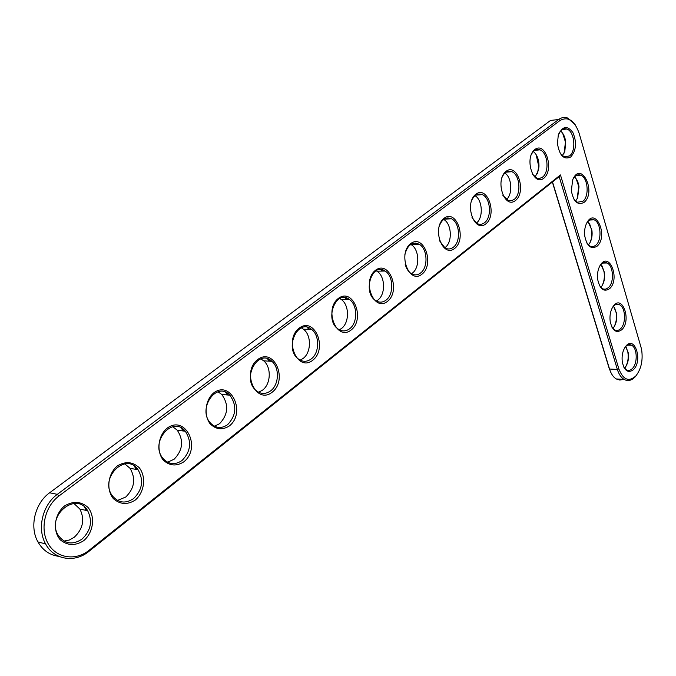 <?xml version="1.0" encoding="UTF-8"?>
<svg xmlns="http://www.w3.org/2000/svg" width="676" height="676" viewBox="0 0 676 676"><rect width="100%" height="100%" fill="white"/><g stroke="black" fill="none" stroke-linecap="round" stroke-linejoin="round"><path stroke-width="1.01" d="M560.455 174.94L89.029 550.332C75.687 561.173 56.395 558.359 48.123 543.605C39.647 529.012 44.886 506.316 59.023 495.939L559.981 120.522C568.136 116.137 574.515 120.362 579.112 133.206L641.558 349.171C643.18 360.122 641.262 369.071 635.786 376.017C628.756 382.168 623.111 379.794 618.853 368.893L560.455 174.94L559.179 176.639L88.843 551.439C74.825 563.142 53.919 559.931 45.588 543.901C36.842 528.725 42.546 504.879 57.325 494.342L558.672 119.5C561.502 117.438 564.468 116.94 567.578 117.996L575.158 124.654M570.747 156.976C563.902 160.119 559.475 155.657 557.455 143.599L558.241 135.504C562.229 126.074 567.096 125.043 572.842 132.42C576.974 142.29 576.282 150.478 570.747 156.976M543.766 178.236C533.136 186.931 523.951 157.652 534.91 149.464C545.693 141.242 554.396 170.099 543.766 178.236M584.14 202.327C577.786 205.69 573.518 201.82 571.33 190.725L572.699 179.799C580.904 159.773 596.849 191.849 584.14 202.327M515.492 200.51C504.355 209.619 494.621 179.875 506.121 171.281C517.427 162.671 526.638 191.976 515.492 200.51M485.833 223.874C474.146 233.431 463.829 203.214 475.904 194.189C487.776 185.148 497.536 214.909 485.833 223.874M597.094 246.191C591.103 249.731 586.979 246.309 584.732 235.941C584.216 231.116 584.867 226.849 586.683 223.114C595.412 205.926 608.814 236.254 597.094 246.191M454.695 248.405C442.417 258.443 431.457 227.744 444.149 218.247C456.638 208.749 466.989 238.991 454.695 248.405M421.951 274.202C409.031 284.757 397.387 253.568 410.746 243.563C423.894 233.575 434.888 264.291 421.951 274.202M387.483 301.361C373.87 312.473 361.474 280.785 375.56 270.231C389.418 259.702 401.105 290.917 387.483 301.361M609.634 288.644C603.93 292.336 599.95 289.286 597.685 279.509C597.052 274.025 597.88 269.293 600.187 265.296C609.135 250.441 620.509 279.103 609.634 288.644M621.776 329.753C616.318 333.572 612.464 330.851 610.208 321.582C609.482 315.548 610.487 310.461 613.225 306.312C622.216 293.401 631.908 320.517 621.776 329.753M633.539 369.578C628.3 373.524 624.565 371.082 622.334 362.26C621.54 355.77 622.697 350.405 625.824 346.18C634.713 334.907 643.011 360.595 633.539 369.578M351.14 329.989C336.792 341.71 323.567 309.515 338.448 298.361C353.075 287.258 365.513 318.962 351.14 329.989M312.777 360.215C297.617 372.586 283.506 339.876 299.24 328.08C314.695 316.343 327.961 348.562 312.777 360.215M272.217 392.173C256.17 405.262 241.087 372.028 257.75 359.522C274.118 347.101 288.272 379.836 272.217 392.173M229.257 426.015C222.269 430.342 215.83 429.53 209.949 423.59C203.518 414.692 205.394 399.693 213.785 392.849C231.141 379.675 246.275 412.935 229.257 426.015M183.695 461.919C176.259 466.55 169.406 465.891 163.119 459.933C156.24 450.96 158.192 435.488 167.099 428.221C185.554 414.244 201.761 448.027 183.695 461.919M135.268 500.071C127.358 505.04 120.041 504.55 113.314 498.592C105.946 489.551 107.966 473.563 117.455 465.857C125.533 461.066 132.826 461.716 139.332 467.809C146.388 476.85 144.453 492.28 135.268 500.071M83.706 540.69C75.273 546.031 67.448 545.735 60.232 539.803C52.314 530.694 54.426 514.166 64.55 505.952C73.169 500.798 80.968 501.271 87.939 507.363C95.51 516.481 93.491 532.409 83.706 540.69M636.733 374.893L635.153 376.887C631.553 380.647 627.843 381.475 624.016 379.38C621.075 377.563 618.861 374.242 617.349 369.426L559.179 176.639M558.841 133.721C560.911 129.606 563.573 128.043 566.826 129.031C574.592 131.279 576.493 151.128 569.454 155.953L564.13 156.824L560.252 153.427M531.04 155.15C533.288 150.418 536.254 148.652 539.938 149.852C547.898 152.438 549.673 172.203 542.448 177.188L539.566 178.481L536.955 178.219L532.282 174.019M572.918 179.301C575.048 175.49 577.65 174.129 580.718 175.194C588.027 177.611 589.531 196.403 582.864 201.313L577.329 202.242L573.789 199.006M501.862 177.737C504.296 172.245 507.608 170.234 511.817 171.696C519.945 174.661 521.559 194.291 514.149 199.428L511.411 200.755L508.504 200.637L502.902 195.448M471.197 201.625C473.8 195.178 477.526 192.846 482.368 194.646C490.641 198.026 492.06 217.469 484.472 222.759C482.123 224.542 479.664 224.795 477.087 223.545L471.992 217.68M586.54 223.393C588.703 219.886 591.23 218.694 594.128 219.827C600.998 222.37 602.172 240.217 595.835 245.185L593.874 246.385L591.365 246.588L590.131 246.174L586.903 243.115M438.918 227.043C441.648 219.32 445.839 216.565 451.5 218.779C459.883 222.615 461.066 241.814 453.3 247.264C450.647 249.258 447.892 249.486 445.028 247.957L439.442 240.656M404.882 254.472C407.552 244.898 412.301 241.476 419.12 244.205C427.562 248.54 428.457 267.426 420.531 273.019C417.523 275.267 414.422 275.453 411.228 273.586C408.296 271.659 406.259 268.482 405.118 264.037M386.03 300.144C382.608 302.671 379.109 302.797 375.543 300.516C362.218 292.209 372.206 261.747 385.1 271.042C393.533 275.901 394.1 294.406 386.03 300.144M599.739 266.074C601.902 262.854 604.344 261.832 607.056 262.998C613.529 265.634 614.416 282.619 608.392 287.646L605.949 289.083L603.812 289.159L602.553 288.703L599.612 285.813M612.515 307.411L612.676 307.183C614.797 304.428 617.095 303.625 619.554 304.783C625.646 307.479 626.297 323.686 620.551 328.756C618.633 330.564 616.647 330.944 614.611 329.896L611.932 327.176M624.886 347.472L625.224 347.05C627.269 344.718 629.407 344.109 631.621 345.25C637.367 347.971 637.814 363.485 632.33 368.589C630.37 370.516 628.367 370.921 626.314 369.806L623.872 367.254M349.669 328.73C345.74 331.595 341.794 331.629 337.831 328.832C324.167 319.283 336.175 288.939 349.331 299.409C357.672 304.825 357.858 322.858 349.669 328.73M311.273 358.914C306.76 362.167 302.299 362.082 297.905 358.643C284.005 347.709 298.353 317.669 311.644 329.449C319.799 335.431 319.562 352.923 311.273 358.914M270.679 390.821C265.457 394.522 260.429 394.277 255.579 390.077C241.594 377.605 258.595 348.106 271.887 361.322C279.746 367.871 279.044 384.728 270.679 390.821M227.694 424.613C221.635 428.829 215.957 428.373 210.659 423.252C196.775 409.124 216.759 380.436 229.865 395.19C237.065 405.448 236.338 415.258 227.694 424.613M182.089 460.457C175.05 465.257 168.662 464.556 162.933 458.345C149.371 442.45 172.65 414.853 185.334 431.246C191.916 441.648 190.835 451.382 182.089 460.457M133.628 498.55C125.432 504.017 118.275 503.012 112.157 495.542C99.186 477.797 126.032 451.602 138.039 469.693C143.904 480.154 142.433 489.77 133.628 498.55M82.033 539.11C72.484 545.312 64.499 543.969 58.085 535.079C45.985 515.45 76.616 490.911 87.669 510.726C92.739 521.171 90.854 530.635 82.033 539.11M623.542 379.354L619.841 380.081L616.225 378.949C613.276 377.132 611.053 373.828 609.541 369.037L552.512 181.945M58.871 556.356C49.813 555.182 42.833 550.374 37.957 541.932C29.229 526.866 34.898 503.214 49.627 492.779L550.534 120.446L558.672 119.5L559.981 120.522M562.347 155.767L564.823 151.306L565.719 142.129C565.085 137.059 563.37 133.341 560.581 130.975M618.853 368.893L617.349 369.426L609.541 369.037L609.186 368.42L552.368 182.064M564.08 153.139L565.457 142.087L562.669 133.231M578.986 174.814L579.129 175.321M592.1 219.379L592.252 219.911M604.792 262.508L604.944 263.04M617.078 304.268L617.222 304.766M628.976 344.709L629.111 345.166M564.367 128.753L564.697 129.26M565.018 128.702L565.33 129.192M592.751 219.421L592.886 219.886M605.417 262.525L605.569 263.032M617.687 304.259L617.839 304.775M629.576 344.675L629.719 345.183M536.761 150.165L536.355 149.649M508.749 171.957L508.208 171.281M479.411 194.849L478.743 194.004M448.67 218.931L447.858 217.909M416.408 244.306L415.461 243.09M382.523 271.084L381.441 269.665M346.889 299.392L345.681 297.753M309.355 329.381L308.036 327.505M269.766 361.195L268.38 359.091M227.93 395.021L226.528 392.697M183.627 431.034L182.283 428.55M136.594 469.448L135.411 466.913M86.536 510.481L85.624 508.09M537.361 173.724L538.764 166.431L536.11 154.559M535.046 177.18L538.493 170.225L538.983 166.22C538.966 159.544 537.09 154.643 533.364 151.525M577.152 198.854L578.74 186.618L576.282 178.979M575.572 201.102L577.617 197.924L579.011 186.77C578.386 182.385 576.882 179.115 574.507 176.96M508.107 172.008L507.642 171.425M506.408 199.597C512.898 194.384 511.943 177.34 504.871 173.073M478.769 194.891L478.143 194.105M476.352 223.114C483.509 218.01 482.656 199.969 475.008 195.685M589.793 243.064C591.635 239.203 592.244 234.817 591.601 229.916L589.43 223.207M588.382 244.94L589.987 242.718C591.872 239.101 592.506 234.91 591.897 230.144L587.959 221.441M448.019 218.965L447.225 217.959M444.74 247.796L445.095 247.534C452.683 242.228 451.779 223.671 443.676 219.438M415.765 244.332L414.794 243.09M411.473 273.738L412.318 273.138C420.235 267.578 419.331 248.802 410.881 244.501L410.763 244.433M381.872 271.093L380.732 269.606M376.388 301.031L377.816 300.093C385.878 294.398 385.303 276.002 376.87 271.177L376.152 270.763M602.012 285.838C604.107 281.791 604.792 277.152 604.074 271.929L602.139 265.989M600.803 287.368L601.978 285.889C604.285 282.086 605.079 277.532 604.378 272.234L600.947 264.493M613.842 327.243C616.174 323.043 616.943 318.193 616.149 312.701L614.433 307.403M612.853 328.443L613.614 327.556C616.301 323.643 617.247 318.818 616.47 313.072L613.512 306.177M625.308 367.347C627.86 363.02 628.714 357.993 627.869 352.264L626.331 347.506M624.556 368.217L624.92 367.812C627.936 363.857 629.035 358.812 628.198 352.686L625.655 346.56M346.239 299.392L344.929 297.626M339.335 329.803L341.456 328.502C349.644 322.672 349.45 304.749 341.101 299.367L339.724 298.53M308.712 329.364L307.242 327.294M300.144 360.173L303.093 358.474C311.374 352.526 311.602 335.152 303.448 329.204L301.327 327.86M269.124 361.161L267.527 358.787M258.604 392.257L262.541 390.153C270.899 384.103 271.591 367.364 263.733 360.857L260.818 358.897M227.297 394.961L225.623 392.274M214.495 426.218L219.615 423.691C228.243 414.405 228.961 404.67 221.77 394.48L218.01 391.784M182.993 430.958L181.337 427.984M167.564 462.223L174.095 459.257C182.824 450.25 183.897 440.583 177.323 430.257L172.735 426.708M135.977 469.347L134.431 466.17M117.497 500.451L125.744 497.029C134.524 488.325 135.986 478.769 130.13 468.383L124.773 463.863M85.928 510.355L84.627 507.135M63.983 541.087L69.332 540.031L74.292 537.226C83.089 528.826 84.956 519.438 79.903 509.062L73.904 503.476M88.843 551.439L89.029 550.332M49.627 492.779L57.325 494.342L59.023 495.939M635.786 376.017L635.153 376.887M599.789 265.981L600.187 265.296M612.676 307.183L613.225 306.312M625.224 347.05L625.824 346.18M37.957 541.932L45.588 543.901M616.225 378.949L624.016 379.38M566.826 129.031L562.255 129.53M564.823 151.306L564.494 152.041M538.493 170.225L538.24 170.774M577.617 197.924L577.22 198.71M628.198 352.686L627.869 352.264M539.938 149.852L534.792 150.351M580.718 175.194L576.214 175.54M511.817 171.696L506.011 172.186M482.368 194.646L475.803 195.102M594.128 219.827L589.709 220.038M451.5 218.779L444.048 219.176M419.12 244.205L410.881 244.501M385.1 271.042L376.87 271.177M607.056 262.998L602.764 263.082M619.554 304.783L615.397 304.749M631.621 345.25L627.624 345.115M349.331 299.409L341.101 299.367M311.644 329.449L303.448 329.204M271.887 361.322L263.733 360.857M229.865 395.19L221.77 394.48M185.334 431.246L177.323 430.257M138.039 469.693L130.13 468.383M87.669 510.726L79.903 509.062"/></g></svg>
